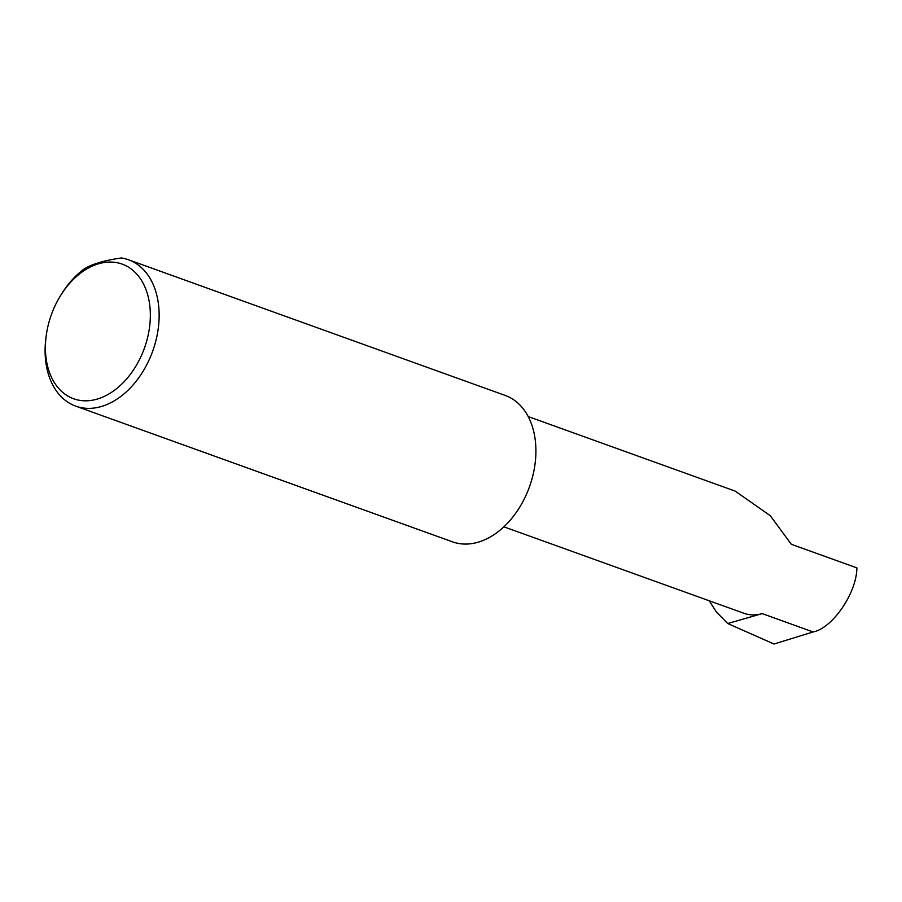 <?xml version="1.0" encoding="UTF-8"?>
<svg xmlns="http://www.w3.org/2000/svg" width="902" height="902" viewBox="0 0 902 902"><rect width="100%" height="100%" fill="white"/><g stroke="black" fill="none" stroke-linecap="round" stroke-linejoin="round"><path stroke-width="1.35" d="M528.211 416.566L735.153 491.094L770.252 515.662L791.302 544.278L856.9 567.899C856.663 592.975 832.58 628.198 813.119 631.952L774.006 644.017L727.722 623.519L716.481 612.108L709.243 600.788M150.341 316.377A71.574 49.452 -70.2 0 0 118.252 262.956A71.574 49.452 -70.2 0 0 60.569 295.585A71.574 49.452 -70.2 0 0 46.284 335.262A71.574 49.452 -70.2 0 0 45.427 346.481A71.574 49.452 -70.2 0 0 96.942 399.169A71.574 49.452 -70.2 0 0 150.341 316.377M60.569 295.585L61.561 293.984A77.797 53.748 109.8 0 1 84.72 268.525C93.278 263.655 105.534 260.137 121.466 257.983A77.797 53.748 109.8 0 1 128.479 259.765A77.797 53.748 109.8 0 1 159.135 316.602A77.797 53.748 109.8 0 1 75.757 406.148A77.797 53.748 109.8 0 1 45.1 349.311A77.797 53.748 109.8 0 1 46.025 337.111L46.284 335.262M128.479 259.765L505.244 395.459A77.797 53.748 109.8 0 1 535.901 452.285A77.797 53.748 109.8 0 1 452.522 541.843L75.757 406.148M503.857 526.813L743.992 613.304A55.992 38.685 -70.2 0 0 762.224 613.619L727.722 623.519M762.224 613.619L813.119 631.952"/></g></svg>

